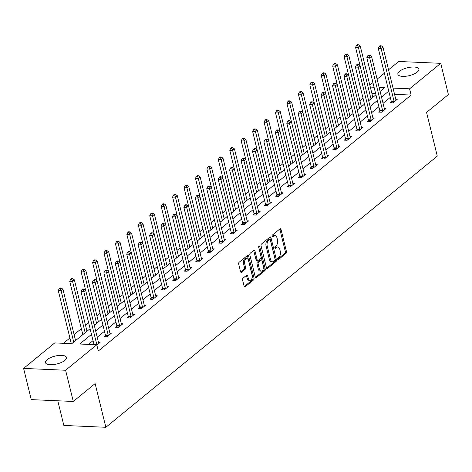 <?xml version="1.0" encoding="UTF-8"?>
<svg xmlns="http://www.w3.org/2000/svg" width="472" height="472" viewBox="0 0 472 472"><rect width="100%" height="100%" fill="white"/><g stroke="black" fill="none" stroke-linecap="round" stroke-linejoin="round"><path stroke-width="0.71" d="M277.666 259.169A0.95 0.543 92.5 0 0 278.126 259.706A0.95 0.543 92.5 0 0 278.38 259.612L286.026 253.358A1.363 0.779 92.5 0 0 286.445 251.547L281.023 229.486A1.363 0.779 92.5 0 0 280.368 228.719A1.363 0.779 92.5 0 0 280.002 228.849L272.362 235.103A0.95 0.543 92.5 0 0 272.067 236.372A0.95 0.543 92.5 0 0 272.527 236.915A0.95 0.543 92.5 0 0 272.781 236.82L273.772 236.012A4.354 2.49 92.5 0 1 274.928 235.581A4.354 2.49 92.5 0 1 277.034 238.047L277.489 239.888A4.354 2.49 92.5 0 1 276.149 245.694L275.158 246.502A0.95 0.543 92.5 0 0 274.869 247.77A0.95 0.543 92.5 0 0 275.329 248.307A0.95 0.543 92.5 0 0 275.583 248.219L276.568 247.405A4.354 2.49 92.5 0 1 277.725 246.98A4.354 2.49 92.5 0 1 279.837 249.446L280.285 251.281A4.354 2.49 92.5 0 1 278.946 257.087L277.961 257.895A0.95 0.543 92.5 0 0 277.666 259.169M47.111 359.646A10.809 4.041 166.2 0 1 58.481 355.487A10.809 4.041 166.2 0 1 66.463 357.457A10.809 4.041 166.2 0 1 64.823 360.425A10.809 4.041 166.2 0 1 53.454 364.585A10.809 4.041 166.2 0 1 45.471 362.614A10.809 4.041 166.2 0 1 47.111 359.646M399.507 71.313A10.809 4.041 166.2 0 1 410.882 67.154A10.809 4.041 166.2 0 1 418.865 69.124A10.809 4.041 166.2 0 1 417.224 72.092A10.809 4.041 166.2 0 1 405.849 76.252A10.809 4.041 166.2 0 1 397.866 74.281A10.809 4.041 166.2 0 1 399.507 71.313M243.003 278.185A1.363 0.779 92.5 0 0 242.584 279.996L244.107 286.185A1.363 0.779 92.5 0 0 244.762 286.958A1.363 0.779 92.5 0 0 245.127 286.823L253.612 279.878A1.363 0.779 92.5 0 0 254.03 278.061L248.614 256.007A1.363 0.779 92.5 0 0 247.953 255.234A1.363 0.779 92.5 0 0 247.593 255.37L239.103 262.314A1.363 0.779 92.5 0 0 238.684 264.131L240.525 271.601A1.363 0.779 92.5 0 0 241.18 272.373A1.363 0.779 92.5 0 0 241.54 272.238L245.174 269.27A1.363 0.779 92.5 0 0 245.593 267.453L244.685 263.748A3.64 2.083 92.5 0 1 246.767 258.538A3.64 2.083 92.5 0 1 248.532 260.597L252.101 275.117A3.64 2.083 92.5 0 1 250.012 280.327A3.64 2.083 92.5 0 1 248.248 278.268L247.658 275.849A1.363 0.779 92.5 0 0 246.998 275.076A1.363 0.779 92.5 0 0 246.638 275.211L243.003 278.185M388.539 69.809L398.722 61.478L440.736 63.331L448.4 94.542L426.558 112.413L437.29 156.108L105.858 427.29L95.12 383.594L73.278 401.466L65.614 370.254L23.6 368.408L54.752 342.92L71.785 343.669L90.093 328.689M440.736 63.331L409.584 88.819L393.028 88.087M91.497 334.394L79.733 344.017L96.766 344.767L98.3 351.009L411.118 95.061L409.584 88.819M96.766 344.767L65.614 370.254M266.479 267.878A1.363 0.779 92.5 0 0 267.14 268.651A1.363 0.779 92.5 0 0 267.5 268.515L275.99 261.571A1.363 0.779 92.5 0 0 276.409 259.753L270.987 237.699A1.363 0.779 92.5 0 0 270.332 236.926A1.363 0.779 92.5 0 0 269.966 237.062L261.482 244.006A1.363 0.779 92.5 0 0 261.063 245.823L266.479 267.878M264.804 270.721L256.314 277.672A1.363 0.779 92.5 0 1 255.954 277.801A1.363 0.779 92.5 0 1 255.293 277.034L249.871 254.974A1.363 0.779 92.5 0 1 250.29 253.163L253.924 250.189A1.363 0.779 92.5 0 1 254.284 250.054A1.363 0.779 92.5 0 1 254.945 250.827L257.146 259.771A1.363 0.779 92.5 0 0 257.8 260.544A1.363 0.779 92.5 0 0 258.16 260.408L260.573 258.438A1.363 0.779 92.5 0 0 260.992 256.62L258.703 247.31A0.95 0.543 92.5 0 1 259.252 245.947A0.95 0.543 92.5 0 1 259.712 246.484L265.217 268.91A1.363 0.779 92.5 0 1 264.804 270.721L263.665 270.674L255.435 277.406M57.785 400.781L63.838 425.443L105.858 427.29M411.118 95.061L394.562 94.329M390.309 97.397L383.046 103.338M378.874 106.755L371.611 112.696M367.44 116.106L360.177 122.053M356.006 125.463L348.743 131.405M344.572 134.821L337.309 140.762M333.138 144.172L325.875 150.12M321.703 153.53L314.44 159.471M310.269 162.887L303.006 168.828M298.841 172.239L291.572 178.186M287.407 181.596L280.144 187.537M275.972 190.953L268.71 196.895M264.538 200.305L257.275 206.246M253.104 209.662L245.841 215.604M241.67 219.014L234.407 224.961M230.236 228.371L222.973 234.313M218.802 237.729L211.539 243.67M207.367 247.08L200.104 253.027M195.933 256.438L188.67 262.379M184.499 265.795L177.236 271.736M173.065 275.147L165.802 281.094M161.63 284.504L154.368 290.445M150.196 293.861L142.933 299.803M138.762 303.213L131.499 309.16M127.328 312.57L120.065 318.512M115.894 321.928L108.631 327.869M104.46 331.279L97.197 337.22M93.031 340.637L88.429 344.401M391.264 101.757L390.078 102.725L392.916 102.855L397.312 99.256L395.754 99.185M379.83 111.115L378.644 112.082L381.482 112.206L385.878 108.607L384.326 108.542M368.396 120.466L367.21 121.44L370.048 121.564L374.449 117.965L372.892 117.894M356.962 129.824L355.776 130.791L358.614 130.921L363.015 127.322L361.458 127.251M345.528 139.175L344.342 140.149L347.18 140.272L351.581 136.673L350.023 136.609M334.093 148.532L332.907 149.506L335.745 149.63L340.147 146.031L338.589 145.96M322.659 157.89L321.473 158.857L324.311 158.981L328.713 155.388L327.155 155.317M311.225 167.241L310.039 168.215L312.877 168.339L317.278 164.74L315.721 164.675M299.791 176.599L298.605 177.572L301.443 177.696L305.844 174.097L304.287 174.026M288.357 185.956L287.171 186.924L290.014 187.048L294.41 183.449L292.852 183.384M276.928 195.308L275.736 196.281L278.58 196.405L282.976 192.806L281.418 192.741M265.494 204.665L264.302 205.633L267.146 205.762L271.542 202.163L269.984 202.093M254.06 214.022L252.874 214.99L255.712 215.114L260.107 211.515L258.55 211.45M242.626 223.374L241.44 224.347L244.278 224.471L248.673 220.872L247.116 220.802M231.191 232.731L230.006 233.699L232.843 233.829L237.239 230.23L235.681 230.159M219.757 242.089L218.571 243.056L221.409 243.18L225.805 239.581L224.247 239.516M208.323 251.44L207.137 252.414L209.975 252.538L214.371 248.939L212.813 248.868M196.889 260.798L195.703 261.765L198.541 261.889L202.936 258.296L201.379 258.225M185.455 270.149L184.269 271.123L187.107 271.247L191.502 267.648L189.945 267.583M174.02 279.507L172.835 280.48L175.672 280.604L180.068 277.005L178.51 276.934M162.586 288.864L161.4 289.832L164.238 289.955L168.634 286.362L167.082 286.292M151.152 298.215L149.966 299.189L152.804 299.313L157.205 295.714L155.648 295.649M139.718 307.573L138.532 308.546L141.37 308.67L145.771 305.071L144.214 305M128.284 316.93L127.098 317.898L129.936 318.022L134.337 314.423L132.78 314.358M116.85 326.282L115.664 327.255L118.501 327.379L122.903 323.78L121.345 323.715M105.415 335.639L104.229 336.607L107.067 336.737L111.469 333.138L109.911 333.067M98.477 342.424L100.035 342.489L96.849 345.097M363.039 98.176L359.935 100.713M351.605 107.527L348.501 110.064M340.17 116.885L337.067 119.422M328.736 126.242L325.633 128.779M317.302 135.594L314.199 138.131M305.868 144.951L302.764 147.488M294.434 154.303L291.33 156.846M282.999 163.66L279.896 166.197M271.565 173.017L268.462 175.554M260.131 182.369L257.028 184.906M248.697 191.726L245.593 194.263M237.263 201.084L234.159 203.621M225.828 210.435L222.731 212.972M214.394 219.793L211.297 222.33M202.96 229.15L199.862 231.687M191.526 238.502L188.428 241.039M180.092 247.859L176.994 250.396M168.657 257.21L165.56 259.753M157.229 266.568L154.126 269.105M145.795 275.925L142.691 278.462M134.361 285.277L131.257 287.82M122.926 294.634L119.823 297.171M111.492 303.992L108.389 306.529M100.058 313.343L96.955 315.88M88.624 322.701L85.52 325.237M81.349 328.648L74.086 334.595M69.915 338.005L63.443 343.303M375.618 93.497L371.853 93.332M82.706 334.642L81.626 335.616M73.278 401.466L31.264 399.619L23.6 368.408M369.836 85.113L372.939 82.576M377.11 79.166L384.373 73.219M380.113 91.391L384.603 87.715L379.152 87.479M374.084 87.255L370.319 87.09M94.264 325.273L101.527 319.332M105.698 315.921L112.961 309.974M117.133 306.564L124.396 300.623M128.567 297.207L135.83 291.265M140.001 287.855L147.264 281.908M151.435 278.498L158.698 272.556M162.869 269.14L170.132 263.199M174.304 259.789L181.567 253.842M185.738 250.431L193.001 244.49M197.166 241.074L204.435 235.133M208.6 231.722L215.863 225.781M220.035 222.365L227.297 216.424M231.469 213.014L238.732 207.066M242.903 203.656L250.166 197.715M254.337 194.299L261.6 188.357M265.771 184.947L273.034 179M277.206 175.59L284.468 169.649M288.64 166.232L295.903 160.291M300.074 156.881L307.337 150.934M311.508 147.524L318.771 141.582M322.942 138.166L330.205 132.225M334.377 128.815L341.639 122.867M345.811 119.457L353.074 113.516M357.245 110.1L364.508 104.159M368.679 100.748L375.942 94.807M388.775 91.155L381.512 97.096M377.34 100.512L370.077 106.454M365.906 109.864L358.643 115.811M354.472 119.221L347.209 125.163M343.038 128.579L335.775 134.52M331.604 137.93L324.341 143.877M320.175 147.288L312.906 153.229M308.741 156.645L301.478 162.586M297.307 165.996L290.044 171.944M285.873 175.354L278.61 181.295M274.438 184.711L267.176 190.653M263.004 194.063L255.741 200.004M251.57 203.42L244.307 209.362M240.136 212.772L232.873 218.719M228.702 222.129L221.439 228.07M217.267 231.487L210.005 237.428M205.833 240.838L198.57 246.785M194.399 250.195L187.136 256.137M182.965 259.553L175.702 265.494M171.531 268.904L164.268 274.851M160.096 278.262L152.834 284.203M148.662 287.619L141.399 293.56M137.228 296.971L129.965 302.918M125.794 306.328L118.531 312.269M114.366 315.685L107.097 321.627M102.931 325.037L95.668 330.978M277.725 246.98L276.592 246.927A4.354 2.49 92.5 0 0 275.436 247.357L276.568 247.405M274.875 247.812L275.436 247.357M274.928 235.581L273.789 235.534A4.354 2.49 92.5 0 0 272.633 235.959L273.772 236.012M272.078 236.419L272.633 235.959M277.678 259.211L284.887 253.311A1.363 0.779 92.5 0 0 285.306 251.493L279.89 229.439A1.363 0.779 92.5 0 0 279.748 229.062M266.621 268.255L274.851 261.517A1.363 0.779 92.5 0 0 275.27 259.706L269.854 237.646A1.363 0.779 92.5 0 0 269.713 237.274M274.775 260.503A0.95 0.543 92.5 0 0 275.07 259.234L270.314 239.87A0.95 0.543 92.5 0 0 269.848 239.333A0.95 0.543 92.5 0 0 269.6 239.422L268.556 240.277A4.354 2.49 92.5 0 0 267.217 246.083L270.468 259.317A4.354 2.49 92.5 0 0 272.58 261.783A4.354 2.49 92.5 0 0 273.731 261.358L274.775 260.503M268.957 239.398A0.95 0.543 92.5 0 0 268.715 239.28A0.95 0.543 92.5 0 0 268.462 239.375L269.6 239.422M272.58 261.783L271.441 261.736A4.354 2.49 92.5 0 1 269.329 259.27L266.078 246.036A4.354 2.49 92.5 0 1 267.417 240.23L268.462 239.375M257.8 260.544L256.668 260.491A1.363 0.779 92.5 0 1 256.007 259.718L253.812 250.774A1.363 0.779 92.5 0 0 253.67 250.402M258.668 246.809L264.084 268.857L265.217 268.91M259.423 269.052A3.64 2.083 92.5 0 0 261.187 271.117A3.64 2.083 92.5 0 0 263.27 265.901L262.013 260.786A1.363 0.779 92.5 0 0 261.358 260.019A1.363 0.779 92.5 0 0 260.992 260.149L258.585 262.125A1.363 0.779 92.5 0 0 258.166 263.937L259.423 269.052L258.29 269.005A3.64 2.083 92.5 0 0 260.054 271.064L261.187 271.117M261.358 260.019L260.219 259.966A1.363 0.779 92.5 0 0 259.86 260.101L260.992 260.149M258.29 269.005L257.033 263.889A1.363 0.779 92.5 0 1 257.447 262.072L259.86 260.101M263.665 270.674A1.363 0.779 92.5 0 0 264.084 268.857M250.012 280.327L248.88 280.279A3.64 2.083 92.5 0 1 247.116 278.22L246.52 275.796A1.363 0.779 92.5 0 0 246.378 275.424M246.767 258.538L245.635 258.485A3.64 2.083 92.5 0 0 243.546 263.695L244.685 263.748M240.667 271.978L244.042 269.217A1.363 0.779 92.5 0 0 244.461 267.406L243.546 263.695M244.248 286.563L252.479 279.825A1.363 0.779 92.5 0 0 252.898 278.014L247.481 255.954A1.363 0.779 92.5 0 0 247.34 255.576M372.839 97.344L360.219 45.973L358.39 47.471L355.552 47.347L360.053 65.673M357.688 45.359L358.419 44.763L357.286 44.71L356.555 45.312L357.688 45.359L358.39 47.471L371.004 98.843M358.419 44.763L360.219 45.973M355.552 47.347L356.555 45.312M394.102 101.881L394.102 101.663A1.387 0.791 92.5 0 0 394.037 101.155L381.099 48.468L382.934 46.97L395.872 99.657A1.387 0.791 92.5 0 0 396.037 100.076L396.126 100.223M391.27 102.778L391.264 101.539A1.387 0.791 92.5 0 0 391.199 101.032L378.261 48.345L381.099 48.468L380.397 46.362L381.134 45.76L379.995 45.713L379.264 46.309L380.397 46.362M379.264 46.309L378.261 48.345M382.934 46.97L381.134 45.76M361.404 106.696L348.784 55.33L346.955 56.829L344.118 56.699L348.619 75.03M346.253 54.717L346.985 54.115L345.852 54.068L345.12 54.663L346.253 54.717L346.955 56.829L359.576 108.194M346.985 54.115L348.784 55.33M344.118 56.699L345.12 54.663M349.97 116.053L337.356 64.682L335.521 66.18L332.683 66.056L337.185 84.382M334.819 64.074L335.551 63.472L334.418 63.419L333.686 64.021L334.819 64.074L335.521 66.18L348.141 117.552M335.551 63.472L337.356 64.682M332.683 66.056L333.686 64.021M382.668 111.239L382.668 111.02A1.387 0.791 92.5 0 0 382.603 110.507L369.664 57.826L371.499 56.327L384.438 109.008A1.387 0.791 92.5 0 0 384.603 109.433L384.692 109.581M379.836 112.135L379.83 110.89A1.387 0.791 92.5 0 0 379.765 110.383L366.827 57.702L369.664 57.826L368.962 55.714L369.7 55.118L368.561 55.065L367.83 55.666L368.962 55.714M367.83 55.666L366.827 57.702M371.499 56.327L369.7 55.118M371.234 120.59L371.234 120.372A1.387 0.791 92.5 0 0 371.175 119.864L358.23 67.183L360.065 65.679L373.004 118.366A1.387 0.791 92.5 0 0 373.169 118.785L373.258 118.938M368.402 121.493L368.396 120.248A1.387 0.791 92.5 0 0 368.331 119.74L355.392 67.053L358.23 67.183L357.534 65.071L358.266 64.469L357.127 64.422L356.395 65.018L357.534 65.071M356.395 65.018L355.392 67.053M360.065 65.679L358.266 64.469M338.536 125.41L325.922 74.039L324.087 75.538L321.249 75.414L325.751 93.739M323.385 73.425L324.122 72.83L322.984 72.776L322.252 73.378L323.385 73.425L324.087 75.538L336.707 126.909M324.122 72.83L325.922 74.039M321.249 75.414L322.252 73.378M327.102 134.762L314.488 83.391L312.653 84.895L309.815 84.765L327.267 155.784A1.387 0.791 92.5 0 0 327.438 156.208L327.527 156.356M311.951 82.783L312.688 82.181L311.549 82.134L310.818 82.73L311.951 82.783L312.653 84.895L325.273 136.26M312.688 82.181L314.488 83.391M309.815 84.765L310.818 82.73M315.668 144.119L303.053 92.748L301.219 94.247L298.381 94.123L302.882 112.448M300.517 92.14L301.254 91.538L300.115 91.485L299.384 92.087L300.517 92.14L301.219 94.247L313.839 145.618M301.254 91.538L303.053 92.748M298.381 94.123L299.384 92.087M359.8 129.947L359.8 129.729A1.387 0.791 92.5 0 0 359.741 129.222L346.796 76.535L348.631 75.036L361.57 127.717A1.387 0.791 92.5 0 0 361.741 128.142L361.823 128.29M356.968 130.844L356.962 129.605A1.387 0.791 92.5 0 0 356.897 129.092L343.958 76.411L346.796 76.535L346.1 74.428L346.832 73.827L345.693 73.774L344.961 74.375L346.1 74.428M344.961 74.375L343.958 76.411M348.631 75.036L346.832 73.827M348.365 139.305L348.365 139.087A1.387 0.791 92.5 0 0 348.306 138.573L335.362 85.892L337.197 84.394L350.136 137.075A1.387 0.791 92.5 0 0 350.307 137.5L350.395 137.647M345.539 140.202L345.528 138.957A1.387 0.791 92.5 0 0 345.463 138.449L332.524 85.768L335.362 85.892L334.666 83.78L335.397 83.184L334.259 83.131L333.527 83.733L334.666 83.78M333.527 83.733L332.524 85.768M337.197 84.394L335.397 83.184M336.931 148.656L336.931 148.438A1.387 0.791 92.5 0 0 336.872 147.931L323.928 95.25L325.763 93.745L338.701 146.432A1.387 0.791 92.5 0 0 338.872 146.851L338.961 146.999M334.105 149.559L334.093 148.314A1.387 0.791 92.5 0 0 334.034 147.807L321.09 95.12L323.928 95.25L323.231 93.137L323.963 92.536L322.824 92.488L322.093 93.084L323.231 93.137M322.093 93.084L321.09 95.12M325.763 93.745L323.963 92.536M304.233 153.477L291.619 102.105L289.784 103.604L286.947 103.48L304.399 174.498A1.387 0.791 92.5 0 0 304.57 174.917L304.658 175.065M289.082 101.492L289.82 100.896L288.681 100.843L287.95 101.445L289.082 101.492L289.784 103.604L302.404 154.975M289.82 100.896L291.619 102.105M286.947 103.48L287.95 101.445M312.529 101.893L311.39 101.84L310.659 102.442L311.797 102.495L312.529 101.893L314.328 103.102L312.493 104.601L309.656 104.477L322.6 157.158A1.387 0.791 92.5 0 1 322.659 157.672L322.671 158.911M325.497 158.014L325.497 157.795A1.387 0.791 92.5 0 0 325.438 157.288L311.797 102.495M310.659 102.442L309.656 104.477M292.799 162.828L280.185 111.457L278.35 112.955L275.512 112.832L292.964 183.85A1.387 0.791 92.5 0 0 293.136 184.275L293.224 184.422M277.654 110.849L278.386 110.247L277.247 110.2L276.515 110.796L277.654 110.849L278.35 112.955L290.97 164.327M278.386 110.247L280.185 111.457M275.512 112.832L276.515 110.796M314.063 167.371L314.063 167.153A1.387 0.791 92.5 0 0 314.004 166.64L301.065 113.959L302.894 112.46L315.833 165.141A1.387 0.791 92.5 0 0 316.004 165.566L316.092 165.713M311.237 168.268L311.225 167.023A1.387 0.791 92.5 0 0 311.166 166.516L298.221 113.835L301.065 113.959L300.363 111.846L301.095 111.25L299.962 111.197L299.224 111.799L300.363 111.846M299.224 111.799L298.221 113.835M302.894 112.46L301.095 111.25M281.365 172.186L268.751 120.814L266.916 122.313L264.078 122.189L268.58 140.514M266.22 120.201L266.951 119.605L265.813 119.552L265.081 120.153L266.22 120.201L266.916 122.313L279.536 173.684M266.951 119.605L268.751 120.814M264.078 122.189L265.081 120.153M289.66 120.602L288.528 120.555L287.79 121.151L288.929 121.204L289.66 120.602L291.46 121.811L289.631 123.31L286.787 123.186L299.732 175.873A1.387 0.791 92.5 0 1 299.791 176.38L299.803 177.619M302.635 176.723L302.629 176.504A1.387 0.791 92.5 0 0 302.57 175.997L288.929 121.204M287.79 121.151L286.787 123.186M269.937 181.537L257.317 130.172L255.482 131.67L252.644 131.546L257.146 149.872M254.786 129.558L255.517 128.956L254.378 128.909L253.647 129.511L254.786 129.558L255.482 131.67L268.102 183.042M255.517 128.956L257.317 130.172M252.644 131.546L253.647 129.511M278.226 129.959L277.093 129.906L276.356 130.508L277.495 130.555L278.226 129.959L280.026 131.169L278.197 132.667L275.353 132.543L288.298 185.225A1.387 0.791 92.5 0 1 288.357 185.738L288.368 186.977M291.2 186.08L291.195 185.862A1.387 0.791 92.5 0 0 291.135 185.348L277.495 130.555M276.356 130.508L275.353 132.543M258.503 190.894L245.882 139.523L244.048 141.022L241.21 140.898L245.711 159.223M243.351 138.915L244.083 138.314L242.944 138.266L242.213 138.862L243.351 138.915L244.048 141.022L256.668 192.393M244.083 138.314L245.882 139.523M241.21 140.898L242.213 138.862M279.766 195.432L279.76 195.213A1.387 0.791 92.5 0 0 279.701 194.706L266.763 142.025L268.592 140.526L281.536 193.207A1.387 0.791 92.5 0 0 281.701 193.632L281.79 193.78M276.934 196.334L276.922 195.089A1.387 0.791 92.5 0 0 276.863 194.582L263.925 141.901L266.763 142.025L266.06 139.913L266.792 139.311L265.659 139.264L264.922 139.865L266.06 139.913M264.922 139.865L263.925 141.901M268.592 140.526L266.792 139.311M247.068 200.252L234.448 148.881L232.613 150.379L229.775 150.255L247.234 221.274A1.387 0.791 92.5 0 0 247.399 221.698L247.487 221.846M231.917 148.267L232.649 147.671L231.51 147.618L230.778 148.22L231.917 148.267L232.613 150.379L245.233 201.75M232.649 147.671L234.448 148.881M229.775 150.255L230.778 148.22M268.332 204.789L268.326 204.571A1.387 0.791 92.5 0 0 268.267 204.063L255.328 151.376L257.157 149.878L270.102 202.565A1.387 0.791 92.5 0 0 270.267 202.984L270.356 203.131M265.5 205.686L265.488 204.447A1.387 0.791 92.5 0 0 265.429 203.939L252.49 151.252L255.328 151.376L254.626 149.27L255.358 148.668L254.225 148.621L253.493 149.217L254.626 149.27M253.493 149.217L252.49 151.252M257.157 149.878L255.358 148.668M235.634 209.603L223.014 158.238L221.185 159.737L218.341 159.613L235.799 230.631A1.387 0.791 92.5 0 0 235.965 231.05L236.053 231.197M220.483 157.624L221.215 157.023L220.082 156.975L219.344 157.577L220.483 157.624L221.185 159.737L233.799 211.102M221.215 157.023L223.014 158.238M218.341 159.613L219.344 157.577M256.898 214.146L256.892 213.928A1.387 0.791 92.5 0 0 256.833 213.415L243.894 160.734L245.723 159.235L258.668 211.916A1.387 0.791 92.5 0 0 258.833 212.341L258.921 212.488M254.066 215.043L254.054 213.804A1.387 0.791 92.5 0 0 253.995 213.291L241.056 160.61L243.894 160.734L243.192 158.621L243.924 158.026L242.791 157.972L242.059 158.574L243.192 158.621M242.059 158.574L241.056 160.61M245.723 159.235L243.924 158.026M224.2 218.961L211.58 167.589L209.751 169.088L206.907 168.964L211.409 187.29M209.049 166.982L209.78 166.38L208.648 166.333L207.91 166.929L209.049 166.982L209.751 169.088L222.365 220.459M209.78 166.38L211.58 167.589M206.907 168.964L207.91 166.929M232.489 167.377L231.357 167.33L230.625 167.932L231.758 167.979L232.489 167.377L234.289 168.593L232.46 170.091L229.622 169.961L242.561 222.648A1.387 0.791 92.5 0 1 242.62 223.156L242.632 224.401M245.464 223.498L245.464 223.28A1.387 0.791 92.5 0 0 245.399 222.772L231.758 167.979M230.625 167.932L229.622 169.961M212.766 228.318L200.146 176.947L198.317 178.445L195.473 178.322L212.931 249.34A1.387 0.791 92.5 0 0 213.096 249.759L213.185 249.912M197.615 176.333L198.346 175.737L197.213 175.684L196.476 176.286L197.615 176.333L198.317 178.445L210.931 229.817M198.346 175.737L200.146 176.947M195.473 178.322L196.476 176.286M221.055 176.734L219.922 176.687L219.191 177.283L220.324 177.336L221.055 176.734L222.855 177.944L221.026 179.443L218.188 179.319L231.127 232A1.387 0.791 92.5 0 1 231.186 232.513L231.197 233.752M234.029 232.855L234.029 232.637A1.387 0.791 92.5 0 0 233.964 232.13L220.324 177.336M219.191 177.283L218.188 179.319M201.332 237.67L188.712 186.298L186.882 187.803L184.045 187.673L188.54 206.004M186.18 185.691L186.912 185.089L185.779 185.042L185.042 185.638L186.18 185.691L186.882 187.803L199.497 239.168M186.912 185.089L188.712 186.298M184.045 187.673L185.042 185.638M222.595 242.213L222.595 241.994A1.387 0.791 92.5 0 0 222.53 241.481L209.592 188.8L211.427 187.301L224.365 239.982A1.387 0.791 92.5 0 0 224.53 240.407L224.619 240.555M219.763 243.109L219.751 241.865A1.387 0.791 92.5 0 0 219.692 241.357L206.754 188.676L209.592 188.8L208.889 186.688L209.621 186.092L208.488 186.039L207.757 186.641L208.889 186.688M207.757 186.641L206.754 188.676M211.427 187.301L209.621 186.092M189.897 247.027L177.277 195.656L175.448 197.154L172.61 197.03L177.112 215.356M174.746 195.048L175.478 194.446L174.345 194.393L173.613 194.995L174.746 195.048L175.448 197.154L188.062 248.526M175.478 194.446L177.277 195.656M172.61 197.03L173.613 194.995M198.193 195.443L197.054 195.396L196.322 195.992L197.455 196.045L198.193 195.443L199.992 196.653L198.157 198.157L195.32 198.028L208.258 250.715A1.387 0.791 92.5 0 1 208.323 251.222L208.329 252.467M211.161 251.564L211.161 251.346A1.387 0.791 92.5 0 0 211.096 250.838L197.455 196.045M196.322 195.992L195.32 198.028M178.463 256.385L165.843 205.013L164.014 206.512L161.176 206.388L165.678 224.713M163.312 204.4L164.044 203.804L162.911 203.751L162.179 204.352L163.312 204.4L164.014 206.512L176.628 257.883M164.044 203.804L165.843 205.013M161.176 206.388L162.179 204.352M199.727 260.922L199.727 260.703A1.387 0.791 92.5 0 0 199.662 260.196L186.723 207.509L188.558 206.01L201.497 258.691A1.387 0.791 92.5 0 0 201.662 259.116L201.75 259.264M196.895 261.818L196.889 260.579A1.387 0.791 92.5 0 0 196.824 260.066L183.885 207.385L186.723 207.509L186.021 205.403L186.759 204.801L185.62 204.748L184.888 205.35L186.021 205.403M184.888 205.35L183.885 207.385M188.558 206.01L186.759 204.801M167.029 265.736L154.409 214.365L152.58 215.869L149.742 215.739L167.194 286.758A1.387 0.791 92.5 0 0 167.359 287.183L167.448 287.33M151.878 213.757L152.609 213.155L151.477 213.108L150.745 213.704L151.878 213.757L152.58 215.869L165.194 267.235M152.609 213.155L154.409 214.365M149.742 215.739L150.745 213.704M188.293 270.279L188.293 270.061A1.387 0.791 92.5 0 0 188.228 269.547L175.289 216.866L177.124 215.368L190.063 268.049A1.387 0.791 92.5 0 0 190.228 268.474L190.316 268.621M185.461 271.176L185.455 269.931A1.387 0.791 92.5 0 0 185.39 269.423L172.451 216.742L175.289 216.866L174.587 214.754L175.324 214.158L174.186 214.105L173.454 214.707L174.587 214.754M173.454 214.707L172.451 216.742M177.124 215.368L175.324 214.158M155.595 275.093L142.975 223.722L141.146 225.221L138.308 225.097L155.76 296.115A1.387 0.791 92.5 0 0 155.931 296.54L156.014 296.687M140.444 223.114L141.175 222.513L140.042 222.459L139.311 223.061L140.444 223.114L141.146 225.221L153.766 276.592M141.175 222.513L142.975 223.722M138.308 225.097L139.311 223.061M176.858 279.63L176.858 279.412A1.387 0.791 92.5 0 0 176.793 278.905L163.855 226.224L165.69 224.719L178.628 277.406A1.387 0.791 92.5 0 0 178.794 277.825L178.882 277.973M174.026 280.533L174.02 279.288A1.387 0.791 92.5 0 0 173.956 278.781L161.017 226.094L163.855 226.224L163.153 224.112L163.89 223.51L162.751 223.462L162.02 224.058L163.153 224.112M162.02 224.058L161.017 226.094M165.69 224.719L163.89 223.51M144.161 284.451L131.546 233.079L129.712 234.578L126.874 234.454L131.375 252.78M129.009 232.466L129.741 231.87L128.608 231.817L127.877 232.419L129.009 232.466L129.712 234.578L142.332 285.949M129.741 231.87L131.546 233.079M126.874 234.454L127.877 232.419M152.456 232.867L151.317 232.814L150.586 233.416L151.718 233.469L152.456 232.867L154.255 234.077L152.421 235.575L149.583 235.451L162.521 288.132A1.387 0.791 92.5 0 1 162.586 288.646L162.592 289.885M165.424 288.988L165.424 288.77A1.387 0.791 92.5 0 0 165.359 288.262L151.718 233.469M150.586 233.416L149.583 235.451M132.726 293.802L120.112 242.431L118.277 243.93L115.439 243.806L132.892 314.824A1.387 0.791 92.5 0 0 133.063 315.249L133.151 315.396M117.575 241.823L118.307 241.221L117.174 241.174L116.442 241.77L117.575 241.823L118.277 243.93L130.897 295.301M118.307 241.221L120.112 242.431M115.439 243.806L116.442 241.77M141.022 242.219L139.883 242.171L139.151 242.773L140.29 242.82L141.022 242.219L142.821 243.434L140.986 244.933L138.148 244.809L151.087 297.49A1.387 0.791 92.5 0 1 151.152 297.997L151.158 299.242M153.99 298.345L153.99 298.121A1.387 0.791 92.5 0 0 153.931 297.614L140.29 242.82M139.151 242.773L138.148 244.809M121.292 303.16L108.678 251.788L106.843 253.287L104.005 253.163L108.507 271.488M106.141 251.175L106.879 250.579L105.74 250.526L105.008 251.128L106.141 251.175L106.843 253.287L119.463 304.658M106.879 250.579L108.678 251.788M104.005 253.163L105.008 251.128M142.556 307.697L142.556 307.478A1.387 0.791 92.5 0 0 142.497 306.971L129.552 254.284L131.387 252.785L144.326 305.472A1.387 0.791 92.5 0 0 144.497 305.891L144.585 306.039M139.73 308.594L139.718 307.355A1.387 0.791 92.5 0 0 139.653 306.847L126.714 254.16L129.552 254.284L128.856 252.178L129.588 251.576L128.449 251.529L127.717 252.125L128.856 252.178M127.717 252.125L126.714 254.16M131.387 252.785L129.588 251.576M109.858 312.511L97.244 261.146L95.409 262.644L92.571 262.52L110.023 333.539A1.387 0.791 92.5 0 0 110.194 333.958L110.283 334.105M94.707 260.532L95.444 259.93L94.306 259.883L93.574 260.485L94.707 260.532L95.409 262.644L108.029 314.016M95.444 259.93L97.244 261.146M92.571 262.52L93.574 260.485M118.153 260.933L117.015 260.88L116.283 261.482L117.422 261.529L118.153 260.933L119.953 262.143L118.118 263.642L115.28 263.518L128.225 316.199A1.387 0.791 92.5 0 1 128.284 316.712L128.295 317.951M131.122 317.054L131.122 316.836A1.387 0.791 92.5 0 0 131.063 316.323L117.422 261.529M116.283 261.482L115.28 263.518M98.424 321.869L85.81 270.497L83.975 271.996L81.137 271.872L85.638 290.197M83.273 269.89L84.01 269.288L82.871 269.241L82.14 269.837L83.273 269.89L83.975 271.996L96.595 323.367M84.01 269.288L85.81 270.497M81.137 271.872L82.14 269.837M119.687 326.406L119.687 326.187A1.387 0.791 92.5 0 0 119.628 325.68L106.684 272.999L108.519 271.5L121.457 324.181A1.387 0.791 92.5 0 0 121.629 324.606L121.717 324.754M116.861 327.308L116.85 326.063A1.387 0.791 92.5 0 0 116.79 325.556L103.846 272.875L106.684 272.999L105.988 270.887L106.719 270.285L105.58 270.238L104.849 270.839L105.988 270.887M104.849 270.839L103.846 272.875M108.519 271.5L106.719 270.285M86.99 331.226L74.375 279.855L72.54 281.353L69.703 281.229L82.641 333.911A1.387 0.791 -87.5 0 1 82.706 334.424L82.706 334.731M71.838 279.241L72.576 278.645L71.437 278.592L70.706 279.194L71.838 279.241L72.54 281.353L85.161 332.725M72.576 278.645L74.375 279.855M69.703 281.229L70.706 279.194M95.285 279.642L94.152 279.595L93.415 280.191L94.553 280.244L95.285 279.642L97.085 280.852L95.255 282.35L92.412 282.226L105.356 334.913A1.387 0.791 92.5 0 1 105.415 335.421L105.427 336.66M108.253 335.763L108.253 335.545A1.387 0.791 92.5 0 0 108.194 335.037L94.553 280.244M93.415 280.191L92.412 282.226M75.555 340.577L62.941 289.212L61.106 290.711L58.268 290.581L71.207 343.268A1.387 0.791 -87.5 0 1 71.266 343.646M60.41 288.598L61.142 287.997L60.003 287.95L59.271 288.551L60.41 288.598L61.106 290.711L73.726 342.076M61.142 287.997L62.941 289.212M58.268 290.581L59.271 288.551M96.819 344.997L96.819 344.902A1.387 0.791 92.5 0 0 96.76 344.389L83.821 291.708L85.65 290.209L98.589 342.89A1.387 0.791 92.5 0 0 98.76 343.315L98.849 343.463M93.975 344.643A1.387 0.791 92.5 0 0 93.922 344.265L80.977 291.584L83.821 291.708L83.119 289.596L83.851 289L82.718 288.947L81.98 289.548L83.119 289.596M81.98 289.548L80.977 291.584M85.65 290.209L83.851 289M277.884 259.588L278.38 259.612M272.285 236.797L272.781 236.82M275.087 248.195L275.583 248.219M279.89 229.439L281.023 229.486M285.306 251.493L286.445 251.547M284.887 253.311L286.026 253.358M269.854 237.646L270.987 237.699M275.27 259.706L276.409 259.753M274.851 261.517L275.99 261.571M266.792 268.485L267.5 268.515M267.417 240.23L268.556 240.277M266.078 246.036L267.217 246.083M269.329 259.27L270.468 259.317M255.606 277.636L256.314 277.672M253.812 250.774L254.945 250.827M256.007 259.718L257.146 259.771M258.745 246.443L259.712 246.484M257.447 262.072L258.585 262.125M257.033 263.889L258.166 263.937M246.52 275.796L247.658 275.849M247.116 278.22L248.248 278.268M244.461 267.406L245.593 267.453M244.042 269.217L245.174 269.27M240.832 272.208L241.54 272.238M247.481 255.954L248.614 256.007M252.898 278.014L254.03 278.061M252.479 279.825L253.612 279.878M244.413 286.793L245.127 286.823M368.502 100.029L369.499 100.076M394.102 101.663L391.264 101.539M394.037 101.155L391.199 101.032M357.068 109.386L358.065 109.427M345.634 118.743L346.631 118.785M382.668 111.02L379.83 110.89M382.603 110.507L379.765 110.383M371.234 120.372L368.396 120.248M371.175 119.864L368.331 119.74M334.2 128.095L335.197 128.142M322.765 137.452L323.762 137.494M311.331 146.804L312.328 146.851M359.8 129.729L356.962 129.605M359.741 129.222L356.897 129.092M348.365 139.087L345.528 138.957M348.306 138.573L345.463 138.449M336.931 148.438L334.093 148.314M336.872 147.931L334.034 147.807M299.897 156.161L300.894 156.208M325.497 157.795L322.659 157.672M325.438 157.288L322.6 157.158M288.463 165.519L289.466 165.56M314.063 167.153L311.225 167.023M314.004 166.64L311.166 166.516M277.029 174.87L278.032 174.917M302.629 176.504L299.791 176.38M302.57 175.997L299.732 175.873M265.594 184.227L266.597 184.269M291.195 185.862L288.357 185.738M291.135 185.348L288.298 185.225M254.16 193.585L255.163 193.626M279.76 195.213L276.922 195.089M279.701 194.706L276.863 194.582M242.726 202.936L243.729 202.984M268.326 204.571L265.488 204.447M268.267 204.063L265.429 203.939M231.292 212.294L232.295 212.335M256.892 213.928L254.054 213.804M256.833 213.415L253.995 213.291M219.858 221.651L220.861 221.692M245.464 223.28L242.62 223.156M245.399 222.772L242.561 222.648M208.429 231.003L209.426 231.05M234.029 232.637L231.186 232.513M233.964 232.13L231.127 232M196.995 240.36L197.992 240.401M222.595 241.994L219.751 241.865M222.53 241.481L219.692 241.357M185.561 249.717L186.558 249.759M211.161 251.346L208.323 251.222M211.096 250.838L208.258 250.715M174.127 259.069L175.124 259.116M199.727 260.703L196.889 260.579M199.662 260.196L196.824 260.066M162.692 268.426L163.69 268.468M188.293 270.061L185.455 269.931M188.228 269.547L185.39 269.423M151.258 277.778L152.255 277.825M176.858 279.412L174.02 279.288M176.793 278.905L173.956 278.781M139.824 287.135L140.821 287.183M165.424 288.77L162.586 288.646M165.359 288.262L162.521 288.132M128.39 296.493L129.387 296.534M153.99 298.121L151.152 297.997M153.931 297.614L151.087 297.49M116.956 305.844L117.953 305.891M142.556 307.478L139.718 307.355M142.497 306.971L139.653 306.847M105.521 315.202L106.519 315.243M131.122 316.836L128.284 316.712M131.063 316.323L128.225 316.199M94.087 324.559L95.084 324.6M119.687 326.187L116.85 326.063M119.628 325.68L116.79 325.556M82.641 333.911L83.656 333.958M82.706 334.424L83.066 334.436M108.253 335.545L105.415 335.421M108.194 335.037L105.356 334.913M71.207 343.268L72.222 343.309M96.76 344.389L93.922 344.265M268.715 239.28L269.848 239.333"/></g></svg>
